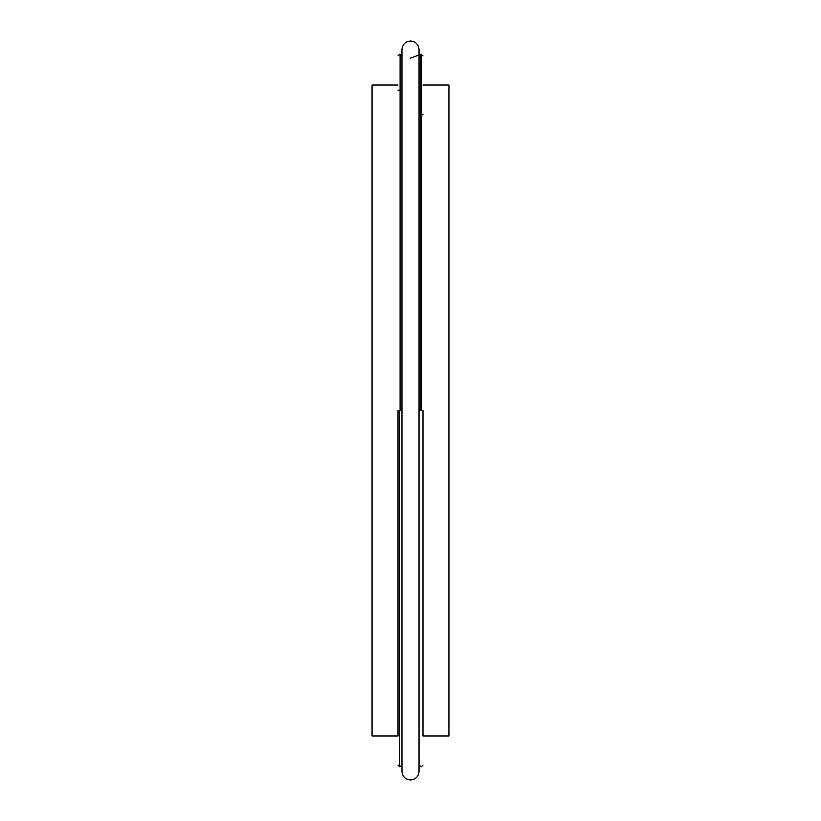 <?xml version="1.0" encoding="UTF-8"?>
<svg xmlns="http://www.w3.org/2000/svg" width="821" height="821" viewBox="0 0 821 821"><rect width="100%" height="100%" fill="white"/><g stroke="black" fill="none" stroke-linecap="round" stroke-linejoin="round"><path stroke-width="1.23" d="M422.989 410.5L422.989 735.965L448.943 735.965L448.943 85.035L422.989 85.035M372.057 410.5L372.057 85.035L372.057 735.965L398.011 735.965L398.011 410.5M400.094 410.5L400.094 54.278L400.094 410.5M420.906 410.5L420.906 54.278L420.906 410.5M399.611 410.5L399.611 766.722L399.611 410.5M421.389 410.5L421.389 54.278L421.389 410.5M398.011 90.156L399.611 90.156M372.057 85.035L398.011 85.035M401.962 765.336L399.611 766.722L398.011 765.121M401.962 55.664L399.611 54.278L398.011 55.879M410.5 58.127L420.906 54.278L422.989 55.879M422.989 765.121L421.389 766.722L419.038 765.336M422.989 114.755L421.389 114.755M401.962 410.5L401.962 49.588C402.475 44.406 405.317 41.553 410.5 41.05C415.683 41.553 418.525 44.406 419.038 49.588L419.038 771.412C418.525 776.594 415.683 779.447 410.5 779.95C405.317 779.447 402.475 776.594 401.962 771.412L401.962 410.5"/></g></svg>
